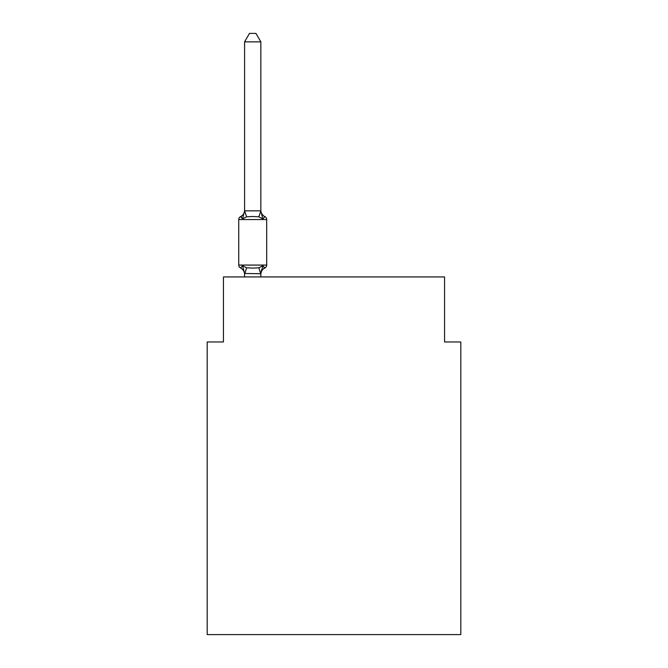 <?xml version="1.0" encoding="UTF-8"?>
<svg xmlns="http://www.w3.org/2000/svg" width="668" height="668" viewBox="0 0 668 668"><rect width="100%" height="100%" fill="white"/><g stroke="black" fill="none" stroke-linecap="round" stroke-linejoin="round"><path stroke-width="1" d="M460.811 634.6L460.811 341.966L444.554 341.966L444.554 276.936L223.446 276.936L223.446 341.966L207.189 341.966L207.189 634.6L460.811 634.6M260.846 41.85L244.588 41.85L249.465 33.4L255.961 33.4L260.846 41.85L260.846 211.155L262.875 218.912L264.862 216.624A3.248 3.248 0 0 1 266.691 219.547A3.248 3.248 0 0 0 264.862 216.624L262.875 218.912L264.862 216.624A3.248 3.248 0 0 1 266.691 219.547A3.248 3.248 0 0 0 264.862 216.624L262.875 218.912L264.862 216.624A3.248 3.248 0 0 1 266.691 219.547A3.248 3.248 0 0 0 264.862 216.624L262.875 218.912L264.862 216.624A3.248 3.248 0 0 1 266.691 219.547A3.248 3.248 0 0 0 264.862 216.624A3.248 3.248 0 0 1 266.691 219.547L266.691 265.071A3.248 3.248 0 0 1 264.862 267.993L262.875 265.705L264.862 267.993L262.875 265.705L264.862 267.993L262.875 265.705L264.862 267.993L262.875 265.705L264.862 267.993L262.875 265.705L264.862 267.993L262.875 265.705L264.862 267.993L262.875 265.705L264.862 267.993L262.875 265.705L264.862 267.993L262.875 265.705L264.862 267.993L262.875 265.705L264.862 267.993L262.875 265.705L264.862 267.993L262.875 265.705L264.862 267.993L262.875 265.705L264.862 267.993L262.875 265.705L264.862 267.993L262.875 265.705L264.862 267.993L262.875 265.705L264.862 267.993L262.875 265.705L264.862 267.993L262.875 265.705L264.862 267.993L262.875 265.705L264.862 267.993L262.875 265.705L264.862 267.993L262.875 265.705L264.862 267.993L262.875 265.705L264.862 267.993L262.875 265.705L264.862 267.993L262.875 265.705L264.862 267.993L262.875 265.705L260.846 273.755L244.588 273.462L244.588 274.423A7.156 7.156 0 0 0 240.564 267.993A3.248 3.248 0 0 1 238.735 265.071A3.248 3.248 0 0 0 240.564 267.993A3.248 3.248 0 0 1 238.735 265.071A3.248 3.248 0 0 0 240.564 267.993L242.551 265.705L240.564 267.993A3.248 3.248 0 0 1 238.735 265.071A3.248 3.248 0 0 0 240.564 267.993L242.551 265.705L240.564 267.993A3.248 3.248 0 0 1 238.735 265.071A3.248 3.248 0 0 0 240.564 267.993L242.551 265.705L240.564 267.993A3.248 3.248 0 0 1 238.735 265.071A3.248 3.248 0 0 0 240.564 267.993L242.551 265.705L240.564 267.993A3.248 3.248 0 0 1 238.735 265.071A3.248 3.248 0 0 0 240.564 267.993L242.551 265.705L240.564 267.993A3.248 3.248 0 0 1 238.735 265.071A3.248 3.248 0 0 0 240.564 267.993L242.551 265.705L240.564 267.993A3.248 3.248 0 0 1 238.735 265.071A3.248 3.248 0 0 0 240.564 267.993L242.551 265.705L240.564 267.993A3.248 3.248 0 0 1 238.735 265.071A3.248 3.248 0 0 0 240.564 267.993L242.551 265.705L240.564 267.993A3.248 3.248 0 0 1 238.735 265.071A3.248 3.248 0 0 0 240.564 267.993L242.551 265.705L240.564 267.993A3.248 3.248 0 0 1 238.735 265.071A3.248 3.248 0 0 0 240.564 267.993L242.551 265.705L240.564 267.993A3.248 3.248 0 0 1 238.735 265.071A3.248 3.248 0 0 0 240.564 267.993L242.551 265.705L240.564 267.993A3.248 3.248 0 0 1 238.735 265.071A3.248 3.248 0 0 0 240.564 267.993L242.551 265.705L240.564 267.993A3.248 3.248 0 0 1 238.735 265.071A3.248 3.248 0 0 0 240.564 267.993L242.551 265.705L240.564 267.993A3.248 3.248 0 0 1 238.735 265.071A3.248 3.248 0 0 0 240.564 267.993L242.551 265.705L240.564 267.993A3.248 3.248 0 0 1 238.735 265.071A3.248 3.248 0 0 0 240.564 267.993L242.551 265.705L240.564 267.993A3.248 3.248 0 0 1 238.735 265.071A3.248 3.248 0 0 0 240.564 267.993L242.551 265.705L240.564 267.993A3.248 3.248 0 0 1 238.735 265.071A3.248 3.248 0 0 0 240.564 267.993L242.551 265.705L240.564 267.993A3.248 3.248 0 0 1 238.735 265.071A3.248 3.248 0 0 0 240.564 267.993L242.551 265.705L240.564 267.993A3.248 3.248 0 0 1 238.735 265.071A3.248 3.248 0 0 0 240.564 267.993L242.551 265.705L240.564 267.993A3.248 3.248 0 0 1 238.735 265.071A3.248 3.248 0 0 0 240.564 267.993L242.551 265.705L240.564 267.993A3.248 3.248 0 0 1 238.735 265.071A3.248 3.248 0 0 0 240.564 267.993L242.551 265.705L240.564 267.993A3.248 3.248 0 0 1 238.735 265.071A3.248 3.248 0 0 0 240.564 267.993L242.551 265.705L240.564 267.993A3.248 3.248 0 0 1 238.735 265.071A3.248 3.248 0 0 0 240.564 267.993L242.551 265.705L240.564 267.993A3.248 3.248 0 0 1 238.735 265.071A3.248 3.248 0 0 0 240.564 267.993L242.551 265.705L240.564 267.993A3.248 3.248 0 0 1 238.735 265.071A3.248 3.248 0 0 0 240.564 267.993L242.551 265.705L240.564 267.993A3.248 3.248 0 0 1 238.735 265.071A3.248 3.248 0 0 0 240.564 267.993L242.551 265.705L240.564 267.993A3.248 3.248 0 0 1 238.735 265.071A3.248 3.248 0 0 0 240.564 267.993L242.551 265.705L240.564 267.993A3.248 3.248 0 0 1 238.735 265.071A3.248 3.248 0 0 0 240.564 267.993L242.551 265.705L240.564 267.993A3.248 3.248 0 0 1 238.735 265.071A3.248 3.248 0 0 0 240.564 267.993L242.551 265.705L240.564 267.993A3.248 3.248 0 0 1 238.735 265.071A3.248 3.248 0 0 0 240.564 267.993L242.551 265.705L240.564 267.993A3.248 3.248 0 0 1 238.735 265.071A3.248 3.248 0 0 0 240.564 267.993L242.551 265.705L240.564 267.993A3.248 3.248 0 0 1 238.735 265.071A3.248 3.248 0 0 0 240.564 267.993L242.551 265.705L240.564 267.993A3.248 3.248 0 0 1 238.735 265.071A3.248 3.248 0 0 0 240.564 267.993L242.551 265.705L240.564 267.993A3.248 3.248 0 0 1 238.735 265.071A3.248 3.248 0 0 0 240.564 267.993L242.551 265.705L240.564 267.993A3.248 3.248 0 0 1 238.735 265.071A3.248 3.248 0 0 0 240.564 267.993L242.551 265.705L240.564 267.993A3.248 3.248 0 0 1 238.735 265.071A3.248 3.248 0 0 0 240.564 267.993L242.551 265.705L240.564 267.993A3.248 3.248 0 0 1 238.735 265.071A3.248 3.248 0 0 0 240.564 267.993L242.551 265.705L240.564 267.993A3.248 3.248 0 0 1 238.735 265.071A3.248 3.248 0 0 0 240.564 267.993L242.551 265.705L240.564 267.993A3.248 3.248 0 0 1 238.735 265.071A3.248 3.248 0 0 0 240.564 267.993L242.551 265.705L240.564 267.993A3.248 3.248 0 0 1 238.735 265.071A3.248 3.248 0 0 0 240.564 267.993L242.551 265.705L240.564 267.993A3.248 3.248 0 0 1 238.735 265.071A3.248 3.248 0 0 0 240.564 267.993L242.551 265.705L240.564 267.993A3.248 3.248 0 0 1 238.735 265.071A3.248 3.248 0 0 0 240.564 267.993L242.551 265.705L240.564 267.993A3.248 3.248 0 0 1 238.735 265.071A3.248 3.248 0 0 0 240.564 267.993L242.551 265.705L240.564 267.993A3.248 3.248 0 0 1 238.735 265.071A3.248 3.248 0 0 0 240.564 267.993L242.551 265.705L240.564 267.993A3.248 3.248 0 0 1 238.735 265.071A3.248 3.248 0 0 0 240.564 267.993L242.551 265.705L240.564 267.993A3.248 3.248 0 0 1 238.735 265.071A3.248 3.248 0 0 0 240.564 267.993L242.551 265.705L240.564 267.993A3.248 3.248 0 0 1 238.735 265.071A3.248 3.248 0 0 0 240.564 267.993L242.551 265.705L240.564 267.993A3.248 3.248 0 0 1 238.735 265.071A3.248 3.248 0 0 0 240.564 267.993L242.551 265.705L240.564 267.993A3.248 3.248 0 0 1 238.735 265.071A3.248 3.248 0 0 0 240.564 267.993L242.551 265.705L240.564 267.993L242.551 265.705L246.617 267.793L252.713 268.118L258.808 267.793L262.875 265.705L264.862 267.993A3.248 3.248 0 0 0 266.691 265.071A3.248 3.248 0 0 1 264.862 267.993L263.944 267.542L264.862 267.993A3.248 3.248 0 0 0 266.691 265.071A3.248 3.248 0 0 1 264.862 267.993A3.248 3.248 0 0 0 266.691 265.071A3.248 3.248 0 0 1 264.862 267.993L263.944 267.542L264.862 267.993A3.248 3.248 0 0 0 266.691 265.071A3.248 3.248 0 0 1 264.862 267.993A3.248 3.248 0 0 0 266.691 265.071A3.248 3.248 0 0 1 264.862 267.993L263.944 267.542L264.862 267.993A3.248 3.248 0 0 0 266.691 265.071A3.248 3.248 0 0 1 264.862 267.993A3.248 3.248 0 0 0 266.691 265.071A3.248 3.248 0 0 1 264.862 267.993L263.944 267.542L264.862 267.993A3.248 3.248 0 0 0 266.691 265.071A3.248 3.248 0 0 1 264.862 267.993A3.248 3.248 0 0 0 266.691 265.071A3.248 3.248 0 0 1 264.862 267.993L263.944 267.542L264.862 267.993A3.248 3.248 0 0 0 266.691 265.071A3.248 3.248 0 0 1 264.862 267.993A3.248 3.248 0 0 0 266.691 265.071A3.248 3.248 0 0 1 264.862 267.993L263.944 267.542L264.862 267.993A3.248 3.248 0 0 0 266.691 265.071A3.248 3.248 0 0 1 264.862 267.993A3.248 3.248 0 0 0 266.691 265.071A3.248 3.248 0 0 1 264.862 267.993L263.944 267.542L264.862 267.993A3.248 3.248 0 0 0 266.691 265.071A3.248 3.248 0 0 1 264.862 267.993A3.248 3.248 0 0 0 266.691 265.071A3.248 3.248 0 0 1 264.862 267.993L263.944 267.542L264.862 267.993A3.248 3.248 0 0 0 266.691 265.071A3.248 3.248 0 0 1 264.862 267.993A3.248 3.248 0 0 0 266.691 265.071A3.248 3.248 0 0 1 264.862 267.993L263.944 267.542L264.862 267.993A3.248 3.248 0 0 0 266.691 265.071A3.248 3.248 0 0 1 264.862 267.993A3.248 3.248 0 0 0 266.691 265.071A3.248 3.248 0 0 1 264.862 267.993L263.944 267.542L264.862 267.993A3.248 3.248 0 0 0 266.691 265.071A3.248 3.248 0 0 1 264.862 267.993A3.248 3.248 0 0 0 266.691 265.071A3.248 3.248 0 0 1 264.862 267.993L263.944 267.542L264.862 267.993A3.248 3.248 0 0 0 266.691 265.071A3.248 3.248 0 0 1 264.862 267.993A3.248 3.248 0 0 0 266.691 265.071A3.248 3.248 0 0 1 264.862 267.993L263.944 267.542L264.862 267.993A3.248 3.248 0 0 0 266.691 265.071A3.248 3.248 0 0 1 264.862 267.993A3.248 3.248 0 0 0 266.691 265.071A3.248 3.248 0 0 1 264.862 267.993L263.944 267.542L264.862 267.993A3.248 3.248 0 0 0 266.691 265.071A3.248 3.248 0 0 1 264.862 267.993A3.248 3.248 0 0 0 266.691 265.071A3.248 3.248 0 0 1 264.862 267.993L263.944 267.542L264.862 267.993A3.248 3.248 0 0 0 266.691 265.071A3.248 3.248 0 0 1 264.862 267.993A3.248 3.248 0 0 0 266.691 265.071A3.248 3.248 0 0 1 264.862 267.993L263.944 267.542L264.862 267.993A3.248 3.248 0 0 0 266.691 265.071A3.248 3.248 0 0 1 264.862 267.993A3.248 3.248 0 0 0 266.691 265.071A3.248 3.248 0 0 1 264.862 267.993L263.944 267.542L264.862 267.993A3.248 3.248 0 0 0 266.691 265.071A3.248 3.248 0 0 1 264.862 267.993A3.248 3.248 0 0 0 266.691 265.071A3.248 3.248 0 0 1 264.862 267.993L263.944 267.542L264.862 267.993A3.248 3.248 0 0 0 266.691 265.071A3.248 3.248 0 0 1 264.862 267.993A3.248 3.248 0 0 0 266.691 265.071A3.248 3.248 0 0 1 264.862 267.993L263.944 267.542L264.862 267.993A3.248 3.248 0 0 0 266.691 265.071A3.248 3.248 0 0 1 264.862 267.993A3.248 3.248 0 0 0 266.691 265.071A3.248 3.248 0 0 1 264.862 267.993L263.944 267.542L264.862 267.993A3.248 3.248 0 0 0 266.691 265.071A3.248 3.248 0 0 1 264.862 267.993A3.248 3.248 0 0 0 266.691 265.071A3.248 3.248 0 0 1 264.862 267.993L263.944 267.542L264.862 267.993A3.248 3.248 0 0 0 266.691 265.071A3.248 3.248 0 0 1 264.862 267.993A3.248 3.248 0 0 0 266.691 265.071A3.248 3.248 0 0 1 264.862 267.993L263.944 267.542L264.862 267.993A3.248 3.248 0 0 0 266.691 265.071A3.248 3.248 0 0 1 264.862 267.993A3.248 3.248 0 0 0 266.691 265.071A3.248 3.248 0 0 1 264.862 267.993L263.944 267.542L264.862 267.993A3.248 3.248 0 0 0 266.691 265.071A3.248 3.248 0 0 1 264.862 267.993A3.248 3.248 0 0 0 266.691 265.071A3.248 3.248 0 0 1 264.862 267.993L263.944 267.542L264.862 267.993A3.248 3.248 0 0 0 266.691 265.071A3.248 3.248 0 0 1 264.862 267.993A3.248 3.248 0 0 0 266.691 265.071A3.248 3.248 0 0 1 264.862 267.993L263.944 267.542L264.862 267.993A3.248 3.248 0 0 0 266.691 265.071A3.248 3.248 0 0 1 264.862 267.993A3.248 3.248 0 0 0 266.691 265.071A3.248 3.248 0 0 1 264.862 267.993L263.944 267.542M241.49 217.067L240.564 216.624A3.248 3.248 0 0 0 238.735 219.547A3.248 3.248 0 0 1 240.564 216.624L241.49 217.067L240.564 216.624A3.248 3.248 0 0 0 238.735 219.547A3.248 3.248 0 0 1 240.564 216.624L241.49 217.067L240.564 216.624A3.248 3.248 0 0 0 238.735 219.547A3.248 3.248 0 0 1 240.564 216.624L241.49 217.067L240.564 216.624A3.248 3.248 0 0 0 238.735 219.547A3.248 3.248 0 0 1 240.564 216.624L241.49 217.067L240.564 216.624A3.248 3.248 0 0 0 238.735 219.547A3.248 3.248 0 0 1 240.564 216.624L241.49 217.067L240.564 216.624A3.248 3.248 0 0 0 238.735 219.547A3.248 3.248 0 0 1 240.564 216.624L241.49 217.067L240.564 216.624A3.248 3.248 0 0 0 238.735 219.547A3.248 3.248 0 0 1 240.564 216.624L241.49 217.067L240.564 216.624A3.248 3.248 0 0 0 238.735 219.547A3.248 3.248 0 0 1 240.564 216.624L241.49 217.067L240.564 216.624A3.248 3.248 0 0 0 238.735 219.547A3.248 3.248 0 0 1 240.564 216.624L241.49 217.067L240.564 216.624A3.248 3.248 0 0 0 238.735 219.547A3.248 3.248 0 0 1 240.564 216.624L241.49 217.067L240.564 216.624A3.248 3.248 0 0 0 238.735 219.547A3.248 3.248 0 0 1 240.564 216.624L241.49 217.067L240.564 216.624A3.248 3.248 0 0 0 238.735 219.547A3.248 3.248 0 0 1 240.564 216.624L241.49 217.067L240.564 216.624A3.248 3.248 0 0 0 238.735 219.547A3.248 3.248 0 0 1 240.564 216.624L241.49 217.067L240.564 216.624A3.248 3.248 0 0 0 238.735 219.547A3.248 3.248 0 0 1 240.564 216.624L241.49 217.067L240.564 216.624A3.248 3.248 0 0 0 238.735 219.547A3.248 3.248 0 0 1 240.564 216.624L241.49 217.067L240.564 216.624A3.248 3.248 0 0 0 238.735 219.547A3.248 3.248 0 0 1 240.564 216.624L241.49 217.067L240.564 216.624A3.248 3.248 0 0 0 238.735 219.547A3.248 3.248 0 0 1 240.564 216.624L241.49 217.067L240.564 216.624A3.248 3.248 0 0 0 238.735 219.547A3.248 3.248 0 0 1 240.564 216.624L241.49 217.067L240.564 216.624A3.248 3.248 0 0 0 238.735 219.547A3.248 3.248 0 0 1 240.564 216.624L241.49 217.067L240.564 216.624A3.248 3.248 0 0 0 238.735 219.547A3.248 3.248 0 0 1 240.564 216.624L241.49 217.067L240.564 216.624A3.248 3.248 0 0 0 238.735 219.547A3.248 3.248 0 0 1 240.564 216.624L241.49 217.067L240.564 216.624A3.248 3.248 0 0 0 238.735 219.547A3.248 3.248 0 0 1 240.564 216.624L241.49 217.067L240.564 216.624A3.248 3.248 0 0 0 238.735 219.547A3.248 3.248 0 0 1 240.564 216.624L242.551 218.912L240.564 216.624A3.248 3.248 0 0 0 238.735 219.547L266.691 219.547A3.248 3.248 0 0 0 264.862 216.624A3.248 3.248 0 0 1 266.691 219.547A3.248 3.248 0 0 0 264.862 216.624L262.875 218.912L264.862 216.624A3.248 3.248 0 0 1 266.691 219.547A3.248 3.248 0 0 0 264.862 216.624A3.248 3.248 0 0 1 266.691 219.547A3.248 3.248 0 0 0 264.862 216.624L262.875 218.912L264.862 216.624A3.248 3.248 0 0 1 266.691 219.547A3.248 3.248 0 0 0 264.862 216.624A3.248 3.248 0 0 1 266.691 219.547A3.248 3.248 0 0 0 264.862 216.624L262.875 218.912L264.862 216.624A3.248 3.248 0 0 1 266.691 219.547A3.248 3.248 0 0 0 264.862 216.624A3.248 3.248 0 0 1 266.691 219.547A3.248 3.248 0 0 0 264.862 216.624L262.875 218.912L264.862 216.624A3.248 3.248 0 0 1 266.691 219.547A3.248 3.248 0 0 0 264.862 216.624A3.248 3.248 0 0 1 266.691 219.547A3.248 3.248 0 0 0 264.862 216.624L262.875 218.912L264.862 216.624A3.248 3.248 0 0 1 266.691 219.547A3.248 3.248 0 0 0 264.862 216.624A3.248 3.248 0 0 1 266.691 219.547A3.248 3.248 0 0 0 264.862 216.624L262.875 218.912L264.862 216.624A3.248 3.248 0 0 1 266.691 219.547A3.248 3.248 0 0 0 264.862 216.624A3.248 3.248 0 0 1 266.691 219.547A3.248 3.248 0 0 0 264.862 216.624L262.875 218.912L264.862 216.624A3.248 3.248 0 0 1 266.691 219.547A3.248 3.248 0 0 0 264.862 216.624A3.248 3.248 0 0 1 266.691 219.547A3.248 3.248 0 0 0 264.862 216.624L262.875 218.912L264.862 216.624A3.248 3.248 0 0 1 266.691 219.547A3.248 3.248 0 0 0 264.862 216.624A3.248 3.248 0 0 1 266.691 219.547A3.248 3.248 0 0 0 264.862 216.624L262.875 218.912L264.862 216.624A3.248 3.248 0 0 1 266.691 219.547A3.248 3.248 0 0 0 264.862 216.624A3.248 3.248 0 0 1 266.691 219.547A3.248 3.248 0 0 0 264.862 216.624L262.875 218.912L264.862 216.624A3.248 3.248 0 0 1 266.691 219.547A3.248 3.248 0 0 0 264.862 216.624A3.248 3.248 0 0 1 266.691 219.547A3.248 3.248 0 0 0 264.862 216.624L262.875 218.912L264.862 216.624A3.248 3.248 0 0 1 266.691 219.547A3.248 3.248 0 0 0 264.862 216.624A3.248 3.248 0 0 1 266.691 219.547A3.248 3.248 0 0 0 264.862 216.624L262.875 218.912L264.862 216.624A3.248 3.248 0 0 1 266.691 219.547A3.248 3.248 0 0 0 264.862 216.624A3.248 3.248 0 0 1 266.691 219.547A3.248 3.248 0 0 0 264.862 216.624L262.875 218.912L264.862 216.624A3.248 3.248 0 0 1 266.691 219.547A3.248 3.248 0 0 0 264.862 216.624A3.248 3.248 0 0 1 266.691 219.547A3.248 3.248 0 0 0 264.862 216.624L262.875 218.912L264.862 216.624A3.248 3.248 0 0 1 266.691 219.547A3.248 3.248 0 0 0 264.862 216.624A3.248 3.248 0 0 1 266.691 219.547A3.248 3.248 0 0 0 264.862 216.624L262.875 218.912L264.862 216.624A3.248 3.248 0 0 1 266.691 219.547A3.248 3.248 0 0 0 264.862 216.624A3.248 3.248 0 0 1 266.691 219.547A3.248 3.248 0 0 0 264.862 216.624L262.875 218.912L264.862 216.624A3.248 3.248 0 0 1 266.691 219.547A3.248 3.248 0 0 0 264.862 216.624A3.248 3.248 0 0 1 266.691 219.547A3.248 3.248 0 0 0 264.862 216.624L262.875 218.912L264.862 216.624A3.248 3.248 0 0 1 266.691 219.547A3.248 3.248 0 0 0 264.862 216.624A3.248 3.248 0 0 1 266.691 219.547A3.248 3.248 0 0 0 264.862 216.624L262.875 218.912L264.862 216.624A3.248 3.248 0 0 1 266.691 219.547A3.248 3.248 0 0 0 264.862 216.624A3.248 3.248 0 0 1 266.691 219.547A3.248 3.248 0 0 0 264.862 216.624L262.875 218.912L264.862 216.624A3.248 3.248 0 0 1 266.691 219.547A3.248 3.248 0 0 0 264.862 216.624A3.248 3.248 0 0 1 266.691 219.547A3.248 3.248 0 0 0 264.862 216.624L262.875 218.912L264.862 216.624A3.248 3.248 0 0 1 266.691 219.547A3.248 3.248 0 0 0 264.862 216.624A3.248 3.248 0 0 1 266.691 219.547A3.248 3.248 0 0 0 264.862 216.624L262.875 218.912L264.862 216.624A3.248 3.248 0 0 1 266.691 219.547A3.248 3.248 0 0 0 264.862 216.624A3.248 3.248 0 0 1 266.691 219.547A3.248 3.248 0 0 0 264.862 216.624L262.875 218.912L264.862 216.624A3.248 3.248 0 0 1 266.691 219.547A3.248 3.248 0 0 0 264.862 216.624A3.248 3.248 0 0 1 266.691 219.547A3.248 3.248 0 0 0 264.862 216.624L262.875 218.912L258.808 216.816L252.713 216.49L246.617 216.816L242.551 218.912L240.564 216.624A3.248 3.248 0 0 0 238.735 219.547A3.248 3.248 0 0 1 240.564 216.624L241.49 217.067L240.564 216.624A3.248 3.248 0 0 0 238.735 219.547L238.735 265.071L266.691 265.071A3.248 3.248 0 0 1 264.862 267.993A7.156 7.156 0 0 0 260.846 274.423M260.846 211.155L258.808 216.816M260.846 273.462L261.606 269.638L260.846 273.462M244.588 41.85L244.588 210.863L260.712 210.821M242.551 218.912L244.588 210.863L246.617 216.816M260.846 276.936L260.846 273.755M244.588 276.936L244.588 273.755M244.588 210.195A7.156 7.156 0 0 1 240.564 216.624A3.248 3.248 0 0 0 238.735 219.547M262.875 218.912L264.862 216.624A7.156 7.156 0 0 1 260.846 210.195M262.875 265.705L264.862 267.993M242.551 265.705L244.588 273.462M246.617 267.793L244.713 273.796M258.808 267.793L260.712 273.796"/></g></svg>
